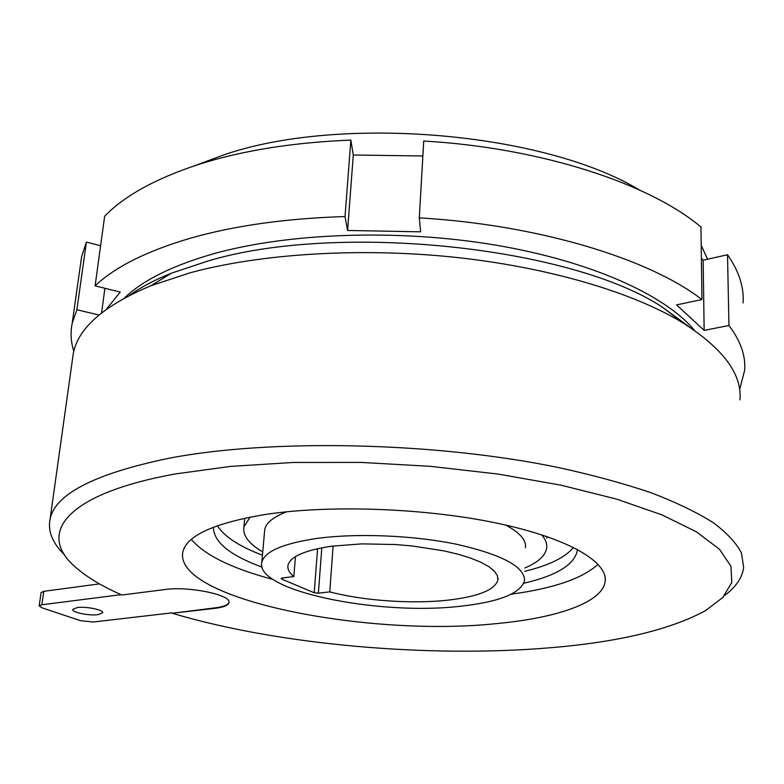 <?xml version="1.0" encoding="UTF-8"?>
<svg xmlns="http://www.w3.org/2000/svg" width="784" height="784" viewBox="0 0 784 784"><rect width="100%" height="100%" fill="white"/><g stroke="black" fill="none" stroke-linecap="round" stroke-linejoin="round"><path stroke-width="1.18" d="M244.608 519.547L244.667 518.214M262.738 551.887C248.9 543.88 242.619 535.58 243.902 526.995L250.125 517.097M198.43 164.503C242.021 150.577 292.834 142.443 350.86 140.091L345.029 216.551C285.895 218.393 234.2 225.655 189.953 238.336C146.5 251.194 114.885 267.03 95.109 285.846L104.654 216.237C124.352 195.843 155.614 178.595 198.43 164.503M333.112 546.007L329.75 591.881C363.482 600.76 411.757 604.15 447.791 600.172C478.152 596.683 494.871 589.95 497.938 579.993L497.37 575.603L494.312 571.105L488.755 566.607L480.778 562.226L470.537 558.071L458.248 554.268L444.214 550.927L412.374 545.978L395.43 544.527L361.836 543.871L331.652 546.203C304.692 550.26 290.139 556.62 287.993 565.313C287.336 569.057 289.276 572.8 293.824 576.554L282.289 578.004L281.084 578.514L281.701 579.092L314.208 592.753L317.589 548.673M577.367 549.398L577.24 550.946C574.055 564.931 556.238 575.711 523.79 583.257M573.476 547.399C565.303 557.444 549.065 565.411 524.78 571.301M694.565 330.466C665.381 295.078 590.871 261.052 494.273 244.892C397.723 228.81 288.306 232.907 213.826 253.693C172.5 265.502 142.678 280.3 124.382 298.077M98.02 614.666L102.665 612.794C103.978 609.923 86.269 606.248 77.273 607.551L72.745 609.413C71.511 612.314 89.053 615.92 98.02 614.666M175.93 473.85C63.994 493.969 37.328 534.1 74.98 566.695C86.25 576.808 101.881 586.246 121.883 595.017L165.199 589.499C189.013 585.981 232.289 595.144 228.938 602.7C228.134 605.405 223.509 607.277 215.051 608.315L172.294 613.264C277.84 644.82 427.937 658.07 550.201 647.751C618.086 642.155 669.791 629.826 705.326 610.775L722.838 597.428L731.786 582.502L730.982 566.283L719.428 549.212L696.476 531.856L661.951 514.872L616.391 499.055L561.089 485.198L498.144 474.075L430.347 466.333L360.963 462.403L293.392 462.452L230.819 466.382L175.93 473.85M64.651 554.896C52.45 543.194 47.608 531.219 50.117 518.979C55.341 493.871 94.991 473.624 169.05 458.238C270.617 438.619 435.14 441.892 558.972 467.656C593.253 475.182 624.015 483.571 651.269 492.822C676.171 502.397 696.78 512.305 713.077 522.546C726.837 532.826 736.294 542.969 741.448 552.985L743.653 567.479C742.321 577.69 735.941 587.049 724.534 595.546M129.419 295.411C140.63 287.365 154.605 279.957 171.333 273.204L207.819 261.072C337.551 221.794 572.643 246.891 662.97 307.583L689.773 327.222M739.91 399.899C742.301 374.36 723.299 348.674 682.874 322.851C632.923 292.354 548.085 267.011 453.221 257.113C358.337 247.352 259.788 253.869 190.159 272.783L151.067 285.66C104.125 305.378 78.214 327.928 73.324 353.29L72.402 359.915M497.918 623.456C557.346 617.841 602.298 602.426 605.14 581.659C608.257 561.814 567.832 537.844 495.41 522.84C423.154 507.846 327.555 504.671 263.865 514.706C213.503 523.33 186.484 535.805 182.799 552.122C173.813 599.397 368.294 637.666 497.918 623.456M511.325 594.164C553.553 588.441 582.483 578.494 598.123 564.304M264.541 531.748L264.737 529.563C266.041 522.859 273.332 516.94 286.591 511.805M315.384 538.647C282.23 543.792 264.365 551.711 261.797 562.393C254.849 590.891 378.75 616.008 460.767 606.199C499.241 601.926 520.488 593.459 524.506 580.768C525.015 566.95 502.534 554.817 457.052 544.361C413.158 535.198 355.475 532.934 315.384 538.647M639.264 189.895C543.841 132.114 339.55 114.64 223.352 155.046L194.608 165.747M707.57 259.22L701.21 245.314M80.536 264.247L81.605 256.711L86.407 242.07L100.607 245.755M422.86 155.977L353.29 155.016L350.86 140.091M423.723 141.032C541.058 147.755 649.622 183.662 700.965 227.007L701.945 299.576C649.74 258.994 538.971 224.851 419.303 217.874L423.723 141.032M739.586 389.697L744.673 370.264C745.809 355.76 740.566 340.824 728.944 325.487L727.523 254.741L703.17 260.21L701.386 258.406M727.523 254.741C738.979 271.205 744.163 287.277 743.085 302.967M262.434 555.19C239.267 546.428 224.263 536.599 217.433 525.721M546.997 536.57L546.879 538.098M505.729 525.074C519.9 532.65 526.476 540.225 525.447 547.791M228.987 602.23L228.977 602.239C228.183 604.944 223.558 606.816 215.09 607.855L172.294 613.264M191.335 539.412C204.947 555.278 232.172 568.616 273.018 579.425M41.072 592.586L43.747 591.342L99.46 583.874M43.747 591.342L41.875 604.768L121.079 594.664M171.99 612.863L93.169 622.016L80.468 620.683L41.964 607.806L39.21 605.875L41.082 592.488M41.875 604.768L39.21 605.875M262.023 567.136C229.771 555.248 213.562 541.94 213.385 527.22M321.812 547.8L318.373 593.214L329.75 591.881M318.373 593.214L314.208 592.753M295.45 556.601L293.824 576.554M73.823 351.183C70.834 341.971 70.295 332.651 72.197 323.243L76.891 309.709L86.407 242.07M728.944 325.487L704.15 330.397L676.602 304.888L701.945 299.576M419.303 217.874L420.626 231.829L347.596 230.467L345.029 216.551M95.109 285.846L120.207 292.099L106.183 309.464M98.99 315.05L76.891 309.709M101.587 312.943L104.899 288.287M347.596 230.467L353.29 155.016M704.15 330.397L703.17 260.21M541.656 534.796C545.586 539.363 547.252 543.822 546.644 548.163C545.311 555.787 538.049 562.393 524.868 567.969M281.789 578.092L281.701 579.092M244.735 518.204L243.902 526.995M497.938 579.993L497.997 578.151M577.269 549.339L577.24 550.946M171.333 273.204L151.067 285.66M605.179 577.72L605.14 581.659M73.324 353.29L50.117 518.979M264.737 529.563L261.797 562.393M662.97 307.583L682.874 322.851M81.605 256.711L72.197 323.243"/></g></svg>
